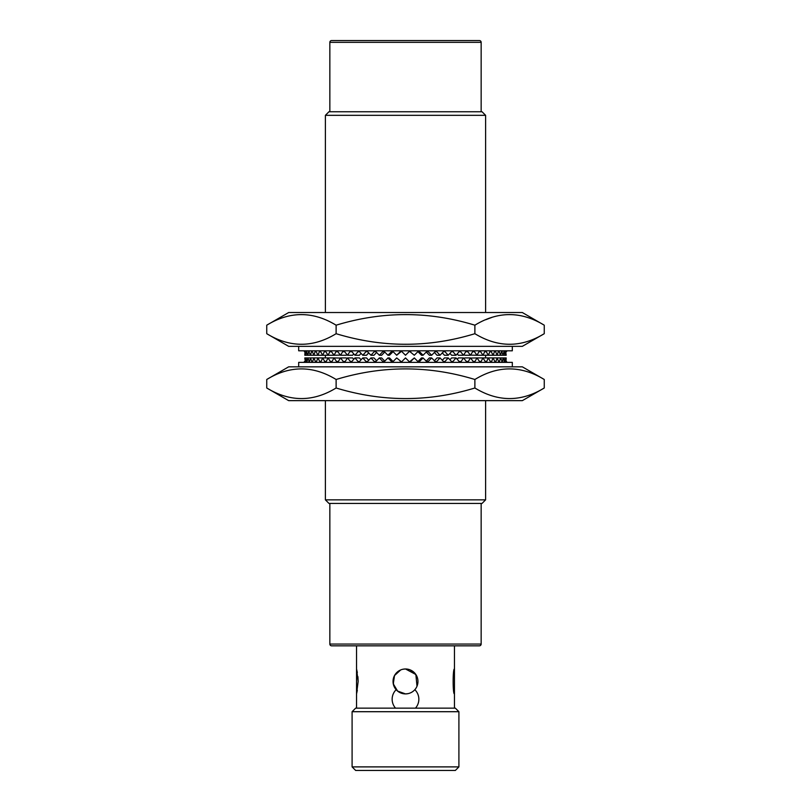 <?xml version="1.0" encoding="UTF-8"?>
<svg xmlns="http://www.w3.org/2000/svg" width="811" height="811" viewBox="0 0 811 811"><rect width="100%" height="100%" fill="white"/><g stroke="black" fill="none" stroke-linecap="round" stroke-linejoin="round"><path stroke-width="1.22" d="M415.455 708.145A13.351 13.351 0 0 0 414.837 689.695M396.163 689.695A13.351 13.351 0 0 0 395.545 708.145M481.156 111.756L481.156 42.334A1.784 1.784 0 0 0 479.382 40.55L331.618 40.55A1.784 1.784 0 0 0 329.844 42.334L329.844 111.756M352.096 711.703L355.654 708.145L455.346 708.145L458.904 711.703L352.096 711.703L352.096 766.892L458.904 766.892L455.346 770.45L355.654 770.45L352.096 766.892M329.844 503.418L329.844 644.056A1.784 1.784 0 0 0 331.618 645.83L356.546 645.83L356.546 668.974L357.337 672.562M481.156 503.418L481.156 644.056A1.784 1.784 0 0 1 479.382 645.83L331.618 645.83M328.952 111.756L482.048 111.756L485.607 115.324L325.393 115.324L328.952 111.756M356.546 681.443L356.546 668.974L358.158 681.443L356.546 693.902L356.546 681.443M458.904 711.703L458.904 766.892M400.715 669.927L394.511 675.553L393.284 683.876L397.593 691.073L405.5 693.902L407.943 693.658M417.006 686.218L415.861 674.509L405.5 668.974L403.057 669.217L405.5 668.974A12.459 12.459 0 0 0 393.041 681.443A12.459 12.459 0 0 0 405.5 693.902A12.459 12.459 0 0 0 417.959 681.443A12.459 12.459 0 0 0 405.5 668.974M454.454 708.145L454.454 693.902L453.663 690.273M454.454 668.974C452.71 668.203 452.71 694.672 454.454 693.902L454.454 645.83L479.382 645.83M356.546 708.145L356.546 693.902L357.327 690.313M485.607 499.85L482.048 503.418L328.952 503.418L325.393 499.85L485.607 499.85L485.607 400.644M485.607 357.925L485.607 355.248M485.607 312.529L485.607 115.324M325.393 499.85L325.393 400.644M325.393 357.925L325.393 355.248M325.393 312.529L325.393 115.324M357.915 676.668L358.158 681.443M393.953 686.116L393.041 681.311M410.275 669.927L416.205 675.066M298.681 366.825L298.681 362.375L512.319 362.375L512.319 366.825M288.675 400.644L522.325 400.644L544.252 387.993C521.189 402.084 498.066 402.084 474.881 387.993C428.766 402.084 382.508 402.084 336.119 387.993C313.056 402.084 289.922 402.084 266.748 387.993L288.675 400.644M544.252 379.487C521.078 365.386 497.944 365.386 474.881 379.487C428.766 365.386 382.508 365.386 336.119 379.487C312.934 365.386 289.811 365.386 266.748 379.487L288.675 366.825L522.325 366.825L544.252 379.487L544.252 387.993M266.748 379.487L266.748 387.993M336.119 379.487L336.119 387.993M474.881 379.487L474.881 387.993M401.942 362.375L401.942 361.483L405.5 357.925L409.058 361.483L409.058 362.375M401.009 361.483L396.691 357.925L401.009 361.483L401.009 362.375M400.239 361.483L400.239 362.375M396.691 357.925L393.142 361.483L393.142 362.375M393 361.483L391.449 361.483L387.942 357.925L389.493 357.925L393 361.483L393 362.375M391.449 361.483L391.449 362.375M387.942 357.925L384.434 361.483L384.434 362.375M384.434 361.483L382.772 361.483L382.772 362.375M382.772 361.483L379.335 357.925L381.636 357.925L384.759 361.159M379.335 357.925L375.899 361.483L375.899 362.375M375.899 361.483L374.266 361.483L374.266 362.375M374.266 361.483L370.921 357.925L373.972 357.925L376.618 360.743M370.921 357.925L367.576 361.483L367.576 362.375M367.576 361.483L366.004 361.483L366.004 362.375M366.004 361.483L362.781 357.925L366.542 357.925L368.691 360.297M362.781 357.925L359.547 361.483L359.547 362.375M359.547 361.483L358.036 361.483L358.036 362.375M358.036 361.483L354.954 357.925L359.405 357.925L361.057 359.82M354.954 357.925L351.873 361.483L351.873 362.375M351.873 361.483L350.433 361.483L350.433 362.375M350.433 361.483L347.513 357.925L352.623 357.925L353.758 359.303M347.513 357.925L344.604 362.375M344.604 361.483L343.246 361.483L343.246 362.375M343.246 361.483L340.519 357.925L346.246 357.925L346.855 358.726M340.519 357.925L337.792 362.375M337.792 361.483L336.535 361.483L336.535 362.375M336.535 361.483L334.02 357.925L340.407 358.067M331.496 361.483L330.351 361.483L328.06 357.925L334.02 357.925L331.496 362.375M330.351 361.483L330.351 362.375M325.769 361.483L324.735 361.483L322.687 357.925L328.06 357.925L325.769 362.375M324.735 361.483L324.735 362.375M320.649 361.483L319.737 361.483L317.953 357.925L322.687 357.925L320.649 362.375M319.737 361.483L319.737 362.375M316.168 361.483L315.388 361.483L313.877 357.925L317.953 357.925L316.168 362.375M315.388 361.483L315.388 362.375M312.377 361.483L311.728 361.483L310.501 357.925L313.877 357.925L312.377 362.375M311.728 361.483L311.728 362.375M309.285 361.483L307.856 357.925L310.501 357.925L309.285 362.375M308.778 361.483L308.778 362.375M306.933 361.483L305.95 357.925L307.856 357.925L306.933 362.375M306.558 361.483L306.558 362.375M305.331 361.483L304.794 357.925L305.95 357.925L305.331 362.375M305.108 361.483L305.108 362.375M304.48 361.483L304.48 362.375M304.409 361.483L304.409 362.375M506.591 361.483L506.591 362.375M506.52 361.483L506.52 362.375M505.892 361.483L505.05 357.925L506.206 357.925L505.892 362.375M505.669 361.483L505.669 362.375M504.442 361.483L503.144 357.925L505.05 357.925L504.442 362.375M504.067 361.483L504.067 362.375M502.222 361.483L500.499 357.925L503.144 357.925L502.222 362.375M501.715 361.483L501.715 362.375M499.272 361.483L498.623 361.483L497.123 357.925L500.499 357.925L499.272 362.375M498.623 361.483L498.623 362.375M495.612 361.483L494.832 361.483L493.047 357.925L497.123 357.925L495.612 362.375M494.832 361.483L494.832 362.375M491.263 361.483L490.351 361.483L488.313 357.925L493.047 357.925L491.263 362.375M490.351 361.483L490.351 362.375M486.265 361.483L485.231 361.483L482.94 357.925L488.313 357.925L486.265 362.375M485.231 361.483L485.231 362.375M480.649 361.483L479.504 361.483L476.98 357.925L482.94 357.925L480.649 362.375M479.504 361.483L479.504 362.375M470.593 358.067L476.98 357.925L474.465 362.375M474.465 361.483L473.208 361.483L473.208 362.375M464.145 358.726L464.754 357.925L470.481 357.925L467.754 362.375M467.754 361.483L466.396 361.483L466.396 362.375M473.208 361.483L470.481 357.925M457.242 359.303L458.377 357.925L463.486 357.925L460.567 362.375M460.567 361.483L459.127 361.483L459.127 362.375M466.396 361.483L463.486 357.925M449.943 359.82L451.595 357.925L456.046 357.925L452.964 361.483L452.964 362.375M452.964 361.483L451.453 361.483L451.453 362.375M459.127 361.483L456.046 357.925M442.309 360.297L444.458 357.925L448.219 357.925L444.996 361.483L444.996 362.375M444.996 361.483L443.424 361.483L443.424 362.375M451.453 361.483L448.219 357.925M434.382 360.743L437.028 357.925L440.079 357.925L436.734 361.483L436.734 362.375M436.734 361.483L435.101 361.483L435.101 362.375M443.424 361.483L440.079 357.925M426.241 361.159L429.364 357.925L431.665 357.925L428.228 361.483L428.228 362.375M428.228 361.483L426.566 361.483L426.566 362.375M435.101 361.483L431.665 357.925M426.566 361.483L423.058 357.925L419.551 361.483L418 361.483L418 362.375M418 361.483L421.507 357.925L423.058 357.925M419.551 361.483L419.551 362.375M410.761 362.375L410.761 361.483L414.309 357.925L417.858 361.483L417.858 362.375M410.761 361.483L409.991 361.483L409.991 362.375M409.991 361.483L414.309 357.925M512.319 346.348L512.319 350.798L298.681 350.798L298.681 346.348M544.252 333.696L522.325 346.348L288.675 346.348L266.748 333.696L266.748 325.191L288.675 312.529L522.325 312.529L544.252 325.191L544.252 333.696C521.189 347.787 498.066 347.787 474.881 333.696C428.766 347.787 382.508 347.787 336.119 333.696L336.119 325.191C382.508 311.089 428.766 311.089 474.881 325.191C497.944 311.089 521.078 311.089 544.252 325.191M492.034 317.344L485.607 319.767M474.881 333.696L474.881 325.191M266.748 325.191C289.811 311.089 312.934 311.089 336.119 325.191M336.119 333.696C313.056 347.787 289.922 347.787 266.748 333.696M304.409 351.69L304.409 350.798M304.48 351.69L304.48 350.798M305.108 351.69L305.95 355.248L304.794 355.248L305.108 350.798M305.331 351.69L305.331 350.798M306.558 351.69L307.856 355.248L305.95 355.248L306.558 350.798M306.933 351.69L306.933 350.798M308.778 351.69L310.501 355.248L307.856 355.248L308.778 350.798M309.285 351.69L309.285 350.798M311.728 351.69L312.377 351.69L313.877 355.248L310.501 355.248L311.728 350.798M312.377 351.69L312.377 350.798M315.388 351.69L316.168 351.69L317.953 355.248L313.877 355.248L315.388 350.798M316.168 351.69L316.168 350.798M319.737 351.69L320.649 351.69L322.687 355.248L317.953 355.248L319.737 350.798M320.649 351.69L320.649 350.798M324.735 351.69L325.769 351.69L328.06 355.248L322.687 355.248L324.735 350.798M325.769 351.69L325.769 350.798M330.351 351.69L331.496 351.69L334.02 355.248L328.06 355.248L330.351 350.798M331.496 351.69L331.496 350.798M340.407 355.106L334.02 355.248L336.535 350.798M336.535 351.69L337.792 351.69L337.792 350.798M346.855 354.448L346.246 355.248L340.519 355.248L343.246 350.798M343.246 351.69L344.604 351.69L344.604 350.798M337.792 351.69L340.519 355.248M353.758 353.87L352.623 355.248L347.513 355.248L350.433 350.798M350.433 351.69L351.873 351.69L351.873 350.798M344.604 351.69L347.513 355.248M361.057 353.353L359.405 355.248L354.954 355.248L358.036 351.69L358.036 350.798M358.036 351.69L359.547 351.69L359.547 350.798M351.873 351.69L354.954 355.248M368.691 352.876L366.542 355.248L362.781 355.248L366.004 351.69L366.004 350.798M366.004 351.69L367.576 351.69L367.576 350.798M359.547 351.69L362.781 355.248M376.618 352.44L373.972 355.248L370.921 355.248L374.266 351.69L374.266 350.798M374.266 351.69L375.899 351.69L375.899 350.798M367.576 351.69L370.921 355.248M384.759 352.025L381.636 355.248L379.335 355.248L382.772 351.69L382.772 350.798M382.772 351.69L384.434 351.69L384.434 350.798M375.899 351.69L379.335 355.248M384.434 351.69L387.942 355.248L391.449 351.69L393 351.69L393 350.798M393 351.69L389.493 355.248L387.942 355.248M391.449 351.69L391.449 350.798M400.239 350.798L400.239 351.69L396.691 355.248L393.142 351.69L393.142 350.798M400.239 351.69L401.009 351.69L401.009 350.798M401.009 351.69L396.691 355.248M409.058 350.798L409.058 351.69L405.5 355.248L401.942 351.69L401.942 350.798M409.991 351.69L414.309 355.248L409.991 351.69L409.991 350.798M410.761 351.69L410.761 350.798M414.309 355.248L417.858 351.69L417.858 350.798M418 351.69L419.551 351.69L423.058 355.248L421.507 355.248L418 351.69L418 350.798M419.551 351.69L419.551 350.798M423.058 355.248L426.566 351.69L426.566 350.798M426.566 351.69L428.228 351.69L428.228 350.798M428.228 351.69L431.665 355.248L429.364 355.248L426.241 352.025M431.665 355.248L435.101 351.69L435.101 350.798M435.101 351.69L436.734 351.69L436.734 350.798M436.734 351.69L440.079 355.248L437.028 355.248L434.382 352.44M440.079 355.248L443.424 351.69L443.424 350.798M443.424 351.69L444.996 351.69L444.996 350.798M444.996 351.69L448.219 355.248L444.458 355.248L442.309 352.876M448.219 355.248L451.453 351.69L451.453 350.798M451.453 351.69L452.964 351.69L452.964 350.798M452.964 351.69L456.046 355.248L451.595 355.248L449.943 353.353M456.046 355.248L459.127 351.69L459.127 350.798M459.127 351.69L460.567 351.69L460.567 350.798M460.567 351.69L463.486 355.248L458.377 355.248L457.242 353.87M463.486 355.248L466.396 350.798M466.396 351.69L467.754 351.69L467.754 350.798M467.754 351.69L470.481 355.248L464.754 355.248L464.145 354.448M470.481 355.248L473.208 350.798M473.208 351.69L474.465 351.69L474.465 350.798M474.465 351.69L476.98 355.248L470.593 355.106M479.504 351.69L480.649 351.69L482.94 355.248L476.98 355.248L479.504 350.798M480.649 351.69L480.649 350.798M485.231 351.69L486.265 351.69L488.313 355.248L482.94 355.248L485.231 350.798M486.265 351.69L486.265 350.798M490.351 351.69L491.263 351.69L493.047 355.248L488.313 355.248L490.351 350.798M491.263 351.69L491.263 350.798M494.832 351.69L495.612 351.69L497.123 355.248L493.047 355.248L494.832 350.798M495.612 351.69L495.612 350.798M498.623 351.69L499.272 351.69L500.499 355.248L497.123 355.248L498.623 350.798M499.272 351.69L499.272 350.798M501.715 351.69L503.144 355.248L500.499 355.248L501.715 350.798M502.222 351.69L502.222 350.798M504.067 351.69L505.05 355.248L503.144 355.248L504.067 350.798M504.442 351.69L504.442 350.798M505.669 351.69L506.206 355.248L505.05 355.248L505.669 350.798M505.892 351.69L505.892 350.798M506.52 351.69L506.52 350.798M506.591 351.69L506.591 350.798M481.156 42.334L329.844 42.334M329.844 644.056L481.156 644.056"/></g></svg>
